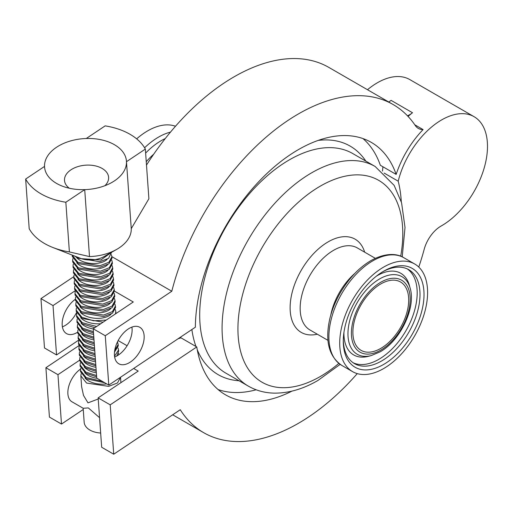 <?xml version="1.0" encoding="UTF-8"?>
<svg xmlns="http://www.w3.org/2000/svg" width="513" height="513" viewBox="0 0 513 513"><rect width="100%" height="100%" fill="white"/><g stroke="black" fill="none" stroke-linecap="round" stroke-linejoin="round"><path stroke-width="0.77" d="M343.3 339.946A54.25 31.319 120 0 0 354.521 363.64A54.25 31.319 120 0 0 381.646 360.953A54.25 31.319 120 0 0 417.082 313.154A54.25 31.319 120 0 0 408.765 269.684A54.25 31.319 120 0 0 382.634 271.813M380.793 348.398A39.469 22.79 120 0 0 406.578 313.616A39.469 22.79 120 0 0 400.531 281.99A39.469 22.79 120 0 0 380.793 283.945A39.469 22.79 120 0 0 355.009 318.727A39.469 22.79 120 0 0 361.062 350.353A39.469 22.79 120 0 0 380.793 348.398M383.653 271.21L383.653 271.21A57.09 32.96 -60 0 1 424.02 294.513A57.09 32.96 -60 0 1 383.653 364.435A57.09 32.96 -60 0 1 343.287 341.132A57.09 32.96 -60 0 1 383.653 271.21L383.653 271.21M175.491 126.249A62.144 35.878 120 0 0 147.693 130.853A62.144 35.878 120 0 0 136.657 138.856M383.653 267.087A62.144 35.878 120 0 0 343.056 321.843A62.144 35.878 120 0 0 352.585 371.636A62.144 35.878 120 0 0 383.653 368.558A62.144 35.878 120 0 0 424.251 313.802A62.144 35.878 120 0 0 414.722 264.009A62.144 35.878 120 0 0 383.653 267.087M65.837 202.25A63.15 39.225 -4.1 0 1 25.65 179.05L44.522 166.424A41.046 25.496 175.9 0 1 56.475 147.308A41.046 25.496 175.9 0 1 86.287 138.497L105.159 125.871A63.15 39.225 -4.1 0 1 145.346 149.078L148.898 198.749L131.257 228.651A41.046 25.496 175.9 0 1 119.311 247.773A41.046 25.496 175.9 0 1 116.688 249.389A41.046 25.496 175.9 0 1 89.499 256.583L69.39 251.928L65.837 202.25L84.716 189.63A41.046 25.496 -4.1 0 0 111.905 182.436A41.046 25.496 -4.1 0 0 114.527 180.82A41.046 25.496 -4.1 0 0 126.474 161.698A41.046 25.496 -4.1 0 0 86.287 138.497M104.908 185.706A22.104 13.729 -4.1 0 0 100.542 167.623A22.104 13.729 -4.1 0 0 70.929 169.848A22.104 13.729 -4.1 0 0 69.358 188.245M114.636 356.997A21.052 12.152 120 0 0 132.072 328.647A21.052 12.152 120 0 0 131.892 327.108M144.127 335.611A21.052 12.152 120 0 0 139.818 327.3A21.052 12.152 120 0 0 123.056 333.527A21.052 12.152 120 0 0 114.45 355.458A21.052 12.152 120 0 0 118.766 363.762A21.052 12.152 120 0 0 135.528 357.542A21.052 12.152 120 0 0 144.127 335.611M77.726 332.148A21.052 12.152 -60 0 1 66.517 333.597A21.052 12.152 -60 0 1 62.208 325.293A21.052 12.152 -60 0 1 75.373 299.252M25.65 179.05L29.196 228.727A63.15 39.225 -4.1 0 0 52.852 247.49L80.163 258.225A19.738 12.261 -4.1 0 0 81.464 258.693A19.738 12.261 -4.1 0 0 104.171 256.513L116.688 249.389M52.852 247.49A63.15 39.225 -4.1 0 0 69.39 251.928M107.243 259.206A16.948 8.792 -175.4 0 1 79.932 260.2A16.948 8.792 -175.4 0 1 76.418 257.34M74.872 256.147L77.643 258.103L99.727 261.707L108.564 258.328L111.59 252.293M77.95 262.38L72.224 255.192L72.32 256.551L78.034 263.592L100.118 267.19L108.955 263.81L112.001 258.097L111.905 256.737L108.865 262.284L100.041 265.696L77.95 262.38M107.634 264.695A16.948 8.792 -175.4 0 1 80.323 265.683A16.948 8.792 -175.4 0 1 76.809 262.823M111.744 260.174L112.296 262.22L109.256 267.767L100.433 271.178L78.342 267.869L72.615 260.681L72.878 258.597M108.025 270.178A16.948 8.792 -175.4 0 1 80.714 271.165A16.948 8.792 -175.4 0 1 77.2 268.312M72.615 260.681L72.711 262.034L78.425 269.075L100.51 272.679L109.352 269.293L112.392 263.579L112.296 262.22M112.135 265.657L112.687 267.709L109.647 273.249L100.824 276.667L78.733 273.352L73.006 266.164L73.269 264.086M108.416 275.667A16.948 8.792 -175.4 0 1 81.105 276.654A16.948 8.792 -175.4 0 1 77.598 273.795M73.006 266.164L73.102 267.523L78.816 274.564L100.901 278.161L109.744 274.782L112.783 269.062L112.687 267.709M112.527 271.146L113.078 273.192L110.045 278.739L101.215 282.15L79.124 278.835L73.397 271.653L73.66 269.569M108.807 281.15A16.948 8.792 -175.4 0 1 81.496 282.137A16.948 8.792 -175.4 0 1 77.989 279.277M73.397 271.653L73.5 273.006L79.207 280.047L101.292 283.644L110.135 280.265L113.181 274.551L113.078 273.192M112.918 276.629L113.476 278.681L110.436 284.221L101.606 287.633L79.515 284.324L73.795 277.135L74.052 275.058M109.198 286.632A16.948 8.792 -175.4 0 1 81.888 287.62A16.948 8.792 -175.4 0 1 78.38 284.766M73.795 277.135L73.891 278.495L79.598 285.529L101.683 289.133L110.526 285.754L113.572 280.034L113.476 278.681M113.309 282.112L113.867 284.164L110.827 289.71L102.004 293.122L79.906 289.807L74.186 282.618L74.443 280.54M109.59 292.121A16.948 8.792 -175.4 0 1 82.279 293.109A16.948 8.792 -175.4 0 1 78.771 290.249M74.186 282.618L74.282 283.978L79.996 291.018L102.074 294.616L110.917 291.237L113.963 285.517L113.867 284.164M113.7 287.601L114.258 289.646L111.218 295.193L102.395 298.604L80.297 295.296L74.577 288.107L74.834 286.023M109.981 297.604A16.948 8.792 -175.4 0 1 82.67 298.592A16.948 8.792 -175.4 0 1 79.162 295.738M74.577 288.107L74.674 289.46L80.387 296.501L102.472 300.099L111.308 296.719L114.354 291.006L114.258 289.646M114.098 293.083L114.649 295.135L111.61 300.676L102.786 304.094L80.688 300.778L74.969 293.59L75.225 291.512M110.378 303.087A16.948 8.792 -175.4 0 1 83.068 304.081A16.948 8.792 -175.4 0 1 79.553 301.221M74.969 293.59L75.065 294.949L80.778 301.984L102.863 305.588L111.699 302.208L114.745 296.488L114.649 295.135M114.489 298.572L115.04 300.618L112.001 306.165L103.177 309.576L81.08 306.261L75.36 299.073L75.616 296.995M110.77 308.576A16.948 8.792 -175.4 0 1 83.459 309.563A16.948 8.792 -175.4 0 1 79.945 306.703M75.36 299.073L75.456 300.432L81.169 307.473L103.254 311.07L112.091 307.691L115.136 301.977L115.04 300.618M114.88 304.055L115.431 306.101L112.392 311.647L103.568 315.059L81.477 311.75L75.751 304.562L76.014 302.478M111.161 314.059A16.948 8.792 -175.4 0 1 83.85 315.046A16.948 8.792 -175.4 0 1 80.336 312.193M75.751 304.562L75.847 305.915L81.561 312.956L103.645 316.559L112.488 313.18L115.528 307.46L115.431 306.101M106.249 320.054L93.597 320.811L81.868 317.233L76.142 310.044L76.405 307.967M100.747 323.735A16.948 8.792 -175.4 0 1 84.241 320.535A16.948 8.792 -175.4 0 1 80.727 317.675M76.142 310.044L76.238 311.404L81.952 318.445L103.075 322.183M96.617 326.499L82.26 322.715L76.533 315.533L76.796 313.449M93.219 328.916A16.948 8.792 -175.4 0 1 84.632 326.018A16.948 8.792 -175.4 0 1 81.125 323.158M76.533 315.533L76.629 316.887L82.343 323.927L94.802 327.711M93.417 331.661L82.651 328.205L76.924 321.016L77.187 318.939M93.616 334.399A16.948 8.792 -175.4 0 1 85.023 331.507A16.948 8.792 -175.4 0 1 81.516 328.647M76.924 321.016L77.027 322.376L82.734 329.41L93.513 332.975M93.808 337.144L83.042 333.687L77.322 326.499L77.578 324.421M94.007 339.888A16.948 8.792 -175.4 0 1 85.414 336.99A16.948 8.792 -175.4 0 1 81.907 334.13M77.322 326.499L77.418 327.858L83.132 334.899L93.905 338.465M94.2 342.626L83.433 339.176L77.713 331.988L77.97 329.904M94.398 345.371A16.948 8.792 -175.4 0 1 85.806 342.472A16.948 8.792 -175.4 0 1 82.298 339.619M77.713 331.988L77.809 333.341L83.523 340.382L94.296 343.947M94.591 348.115L83.824 344.659L78.104 337.471L78.361 335.393M94.79 350.854A16.948 8.792 -175.4 0 1 86.203 347.961A16.948 8.792 -175.4 0 1 82.689 345.102M78.104 337.471L78.2 338.83L83.914 345.865L94.687 349.43M94.988 353.598L84.215 350.142L78.495 342.96L78.752 340.876M95.181 356.343A16.948 8.792 -175.4 0 1 86.594 353.444A16.948 8.792 -175.4 0 1 83.08 350.584M78.495 342.96L78.592 344.313L84.305 351.354L95.078 354.919M95.38 359.081L84.613 355.631L78.887 348.442L79.143 346.358M95.572 361.825A16.948 8.792 -175.4 0 1 86.986 358.927A16.948 8.792 -175.4 0 1 83.472 356.073M78.887 348.442L78.983 349.795L84.696 356.836L95.469 360.402M95.771 364.57L85.004 361.114L79.278 353.925L79.541 351.847M95.963 367.308A16.948 8.792 -175.4 0 1 87.377 364.416A16.948 8.792 -175.4 0 1 83.863 361.556M79.278 353.925L79.374 355.285L85.087 362.325L95.86 365.884M96.162 370.053L85.395 366.603L79.669 359.414L79.932 357.33M96.354 372.797A16.948 8.792 -175.4 0 1 87.768 369.899A16.948 8.792 -175.4 0 1 84.26 367.039M79.669 359.414L79.765 360.767L85.479 367.808L96.258 371.374M96.553 375.542L85.786 372.085L80.06 364.897L80.323 362.819M97.066 378.331A16.948 8.792 -175.4 0 1 88.159 375.388A16.948 8.792 -175.4 0 1 84.651 372.528M80.06 364.897L80.163 366.256L85.87 373.291L96.649 376.856M102.356 381.39L86.178 377.568L80.458 370.38L80.714 368.302M106.685 383.884A16.948 8.792 -175.4 0 1 88.55 380.87A16.948 8.792 -175.4 0 1 85.043 378.01M80.458 370.38L80.554 371.739L86.261 378.78L104.723 382.749M120.901 382.672L120.529 377.408L117.49 382.954L108.666 386.366L86.569 383.057L80.849 375.869L81.105 373.785M80.515 369.084A20.001 11.549 120 0 0 67.883 393.907A20.001 11.549 120 0 0 71.98 401.801L83.189 408.271L88.345 407.918L99.56 417.672M100.657 433.023A19.738 12.261 175.9 0 1 89.929 430.074A19.738 12.261 175.9 0 1 84.158 422.173L83.164 408.252M98.227 399.005L87.986 402.859L83.504 395.401L81.625 386.757L80.849 375.869M401.288 201.763A145.756 84.151 -60 0 0 398.203 181.192A64.798 37.411 -60 0 1 474.076 116.688A64.798 37.411 -60 0 1 487.35 142.255A64.798 37.411 -60 0 1 441.154 226.009A25.259 14.582 -60 0 0 424.18 249.324A189.457 109.384 -60 0 1 418.781 267.061M44.522 166.424A41.046 25.496 -4.1 0 0 61.97 186.001A41.046 25.496 -4.1 0 0 84.716 189.63L89.499 256.583M146.494 165.083A189.457 109.384 120 0 1 328.852 67.415L393.15 104.543A189.457 109.384 120 0 1 415.344 125.602A25.259 14.582 -60 0 0 418.3 128.404A25.259 14.582 -60 0 0 423.084 129.59A71.115 41.059 120 0 0 396.158 174.407A145.756 84.151 120 0 0 371.303 142.39A145.756 84.151 120 0 0 259.354 181.051A145.756 84.151 120 0 0 195.363 327.204L108.794 385.103L96.739 378.145L93.212 328.775L133.277 301.977L114.354 291.057M393.15 104.543A189.457 109.384 120 0 0 171.797 291.243L105.268 335.739L108.794 385.103M73.782 276.667L40.963 298.611L44.49 347.981L56.552 354.938L53.025 305.575L74.975 290.89M62.387 326.832A21.052 12.152 120 0 0 76.488 312.673M78.502 340.26L56.552 354.938M367.488 89.724A64.798 37.411 -60 0 1 409.772 79.566L474.076 116.688M83.247 409.496L61.489 424.052L49.428 417.088L45.901 367.725L57.963 374.682L79.72 360.132M78.867 345.672L45.901 367.725M291.961 391.124A145.756 84.151 -60 0 1 225.547 394.843A145.756 84.151 -60 0 1 196.774 346.948L110.205 404.847L113.732 454.217L180.262 409.72A189.457 109.384 -60 0 0 203.699 432.69L172.689 414.786M357.26 373.624A189.457 109.384 -60 0 1 203.699 432.69M113.732 454.217L101.677 447.253L98.15 397.889L110.205 404.847M133.669 368.469L138.215 371.091L98.15 397.889M61.489 424.052L57.963 374.682M196.774 346.948L180.967 337.823L177.998 338.817M256.147 389.79A145.756 84.151 -60 0 1 218.076 389.534M398.203 181.192L384.09 173.048M388.745 101.997A25.259 14.582 120 0 0 391.079 100.368L412.51 112.745A64.798 37.411 120 0 0 408.079 116.445M382.916 166.763L382.48 171.073M412.51 112.745A25.259 14.582 -60 0 1 407.482 115.81M396.158 174.407L380.345 165.282A145.756 84.151 120 0 0 362.967 138.568M53.025 305.575L40.963 298.611M171.797 291.243L111.898 256.66M127.102 345.743L118.144 340.574M105.268 335.739L93.212 328.775M423.084 129.59L414.805 124.806M145.346 149.078L126.474 161.698L131.257 228.651M111.468 252.358L100.888 259.969L81.464 258.693M111.353 254.692L111.905 256.737M115.271 309.538L115.823 311.59L115.451 313.905M115.932 313.584L115.823 311.59M116.246 344.787L117.887 341.074M117.624 342.453L118.176 344.499L114.739 350.334M114.502 352.085L118.272 345.858L118.176 344.499M118.016 347.936L118.567 349.981L114.521 356.214M116.81 355.996L118.663 351.341L118.567 349.981M118.407 353.419L118.849 354.727M407.322 268.934A54.25 31.319 -60 0 1 413.876 312.808A54.25 31.319 -60 0 1 378.831 359.331A54.25 31.319 -60 0 1 353.149 362.768M376.471 276.103A47.125 27.208 -60 0 1 377.241 275.641A47.125 27.208 -60 0 1 409.38 285.401L410.15 288.203A44.778 25.849 -60 0 0 379.614 278.931A44.778 25.849 -60 0 0 348.237 328.737A44.778 25.849 -60 0 0 371.252 355.58L368.437 356.317A47.125 27.208 -60 0 1 343.928 332.462M380.793 282.233A41.566 24.002 120 0 0 351.405 333.142A41.566 24.002 120 0 0 380.793 350.116A41.566 24.002 120 0 0 410.188 299.201A41.566 24.002 120 0 0 380.793 282.233M165.25 138.568A59.566 34.39 120 0 0 161.127 140.716A59.566 34.39 120 0 0 145.634 153.073M144.595 147.776A62.144 35.878 -60 0 1 158.53 137.112A62.144 35.878 -60 0 1 170.47 132.123M146.25 161.73A52.518 30.318 -60 0 1 153.708 154.201M317.303 334.207A53.833 31.081 -60 0 1 290.518 301.195A53.833 31.081 -60 0 1 328.192 241.841A53.833 31.081 -60 0 1 364.666 252.172M375.324 258.321L357.324 247.933A47.363 27.343 120 0 0 333.642 250.273A47.363 27.343 120 0 0 302.702 292.012A47.363 27.343 120 0 0 309.961 329.968L327.961 340.356M318.163 140.415A131.963 76.187 -60 0 1 365.827 161.108M352.771 153.567A126.807 73.212 120 0 0 289.37 159.851A126.807 73.212 120 0 0 206.527 271.595A126.807 73.212 120 0 0 225.964 373.207L248.343 386.129A126.807 73.212 -60 0 1 228.901 284.516A126.807 73.212 -60 0 1 311.744 172.766A126.807 73.212 -60 0 1 375.15 166.488L352.771 153.567M372.823 260.828A62.144 35.878 120 0 0 332.225 315.591A62.144 35.878 120 0 0 341.748 365.384C328.795 356.394 324.832 340.792 329.853 318.592C332.001 309.801 335.483 301.208 340.311 292.814C348.718 278.482 358.901 267.754 370.861 260.636C386.764 251.851 398.229 254.038 403.891 257.75A62.144 35.878 120 0 0 372.823 260.828M400.704 256.224A116.579 67.306 120 0 0 320.368 186.097A116.579 67.306 120 0 0 237.929 328.878A116.579 67.306 120 0 0 320.368 376.471A116.579 67.306 120 0 0 338.83 363.39M330.757 315.162A47.363 27.343 -60 0 1 354.9 273.346M239.02 380.742A131.963 76.187 -60 0 1 197.268 349.815M195.966 346.487A131.963 76.187 -60 0 1 191.875 329.538M371.252 355.58L379.986 351.905C400.172 340.876 416.178 307.71 410.15 288.203M248.343 386.129C256.058 390.528 264.522 392.855 273.743 393.118C288.261 393.362 302.991 389.143 317.932 380.46L340.157 364.377M341.748 365.384L352.585 371.636M403.891 257.75L414.722 264.009M402.224 256.878L405.02 227.477L401.576 202.776L394.138 185.366L375.15 166.488"/></g></svg>
